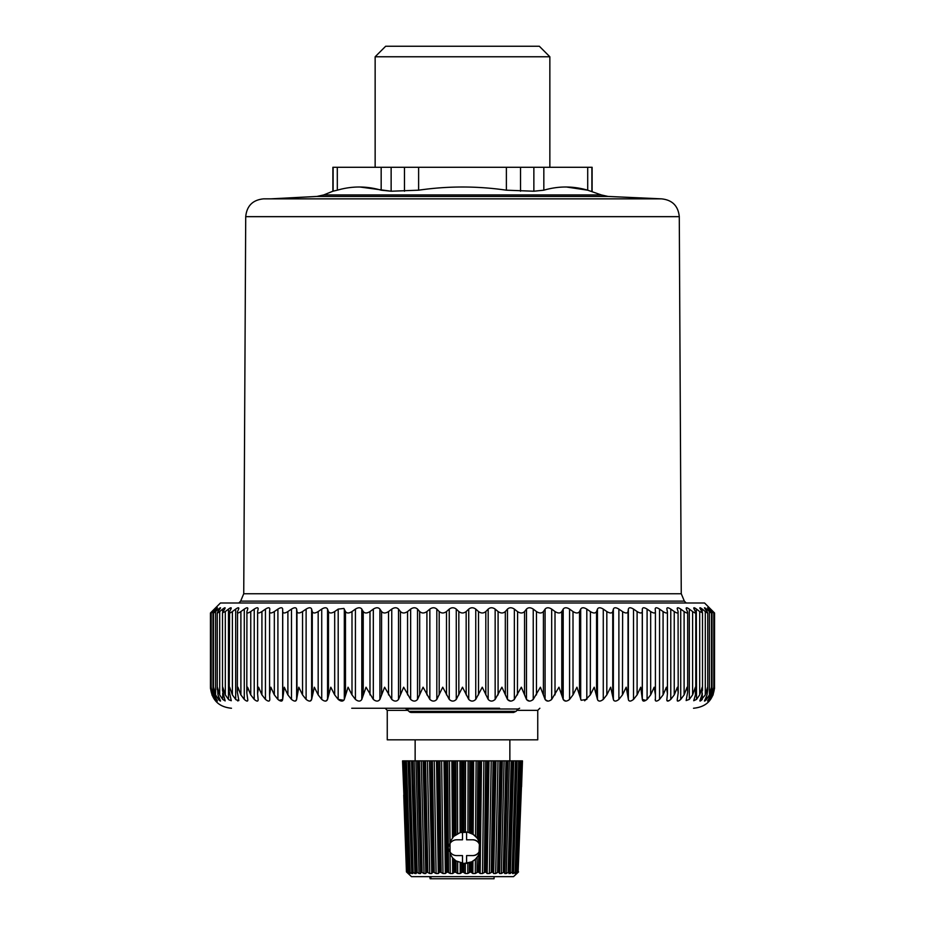 <?xml version="1.0" encoding="UTF-8"?>
<svg xmlns="http://www.w3.org/2000/svg" width="925" height="925" viewBox="0 0 925 925"><rect width="100%" height="100%" fill="white"/><g stroke="black" fill="none" stroke-linecap="round" stroke-linejoin="round"><path stroke-width="1.39" d="M430.137 876.646L430.137 878.75L429.697 876.646M430.53 876.646L430.137 878.75M517.642 872.807L513.514 876.646L411.486 876.646L406.433 871.905L408.318 873.512L407.289 871.905L409.498 873.512L410.122 873.512L409.22 871.905L411.717 873.512L412.666 873.512L412.192 871.905L414.92 873.512L416.181 873.512L416.134 871.905L419.037 873.512L420.597 873.512L420.991 871.905L424.008 873.512L425.824 873.512L426.645 871.905L429.732 873.512L431.767 873.512L432.993 871.905L436.091 873.512L438.311 873.512L439.93 871.905L442.971 873.512L445.33 873.512L447.295 871.905L450.221 873.512L452.683 873.512L454.961 871.905L457.713 873.512L460.222 873.512L462.766 871.905L465.298 873.512L467.807 873.512L470.571 871.905L472.837 873.512L475.288 873.512L478.225 871.905L480.156 873.512L482.515 873.512L485.567 871.905L487.151 873.512L489.36 873.512L492.458 871.905L493.649 873.512L495.673 873.512L498.772 871.905L499.558 873.512L501.35 873.512L504.368 871.905L504.738 873.512L506.264 873.512L509.166 871.905L509.074 873.651M516.878 873.512L518.104 872.356L516.878 873.512M515.977 871.974L519.746 760.87L522.463 760.87L518.104 872.356M518.578 871.905L516.728 873.223M516.474 873.512L517.491 872.356M517.803 871.917L521.365 760.87L517.803 871.905L515.607 873.512L515.017 873.512L515.641 872.587M515.017 873.512L515.792 872.356M518.74 760.87L519.642 760.87L515.942 871.905L512.543 873.512L513.467 873.512L517.121 760.87L518.74 760.87L515.121 872.356M512.543 873.512L513.063 872.356M512.508 760.87L516.543 760.87L513.04 871.905L509.085 873.512M501.35 873.512L504.102 760.87L502.298 760.87L512.392 760.87L509.351 872.356M438.311 873.512L436.484 760.87L437.317 760.87L439.121 872.356M424.008 873.512L421.291 760.87L423.107 760.87L412.573 760.87L415.938 872.356M412.781 760.87L408.549 760.87L412.157 872.356M409.359 872.356L405.532 760.87L408.075 760.87L411.717 873.512L412.666 873.512M409.474 872.529L410.122 873.512M409.185 871.986L405.428 760.87L403.473 760.87L407.59 872.356M430.53 878.75L494.077 878.75L494.077 876.646M466.593 863.36L466.593 855.59L472.432 855.59A7.897 7.886 -90 0 0 480.329 847.705A15.783 15.771 -90 0 1 466.593 863.36L464.593 863.487M462.5 863.326L462.5 855.59L456.661 855.59A7.897 7.886 -90 0 1 448.937 849.3M472.108 833.853A15.783 15.771 -90 0 1 480.329 847.705A7.897 7.886 -90 0 0 472.432 839.808L466.593 839.808L466.593 832.049A15.783 15.771 -90 0 1 472.108 833.853M467.911 832.246L468.096 760.87L465.599 760.87L476.121 760.87L473.669 760.87L473.126 834.362L467.911 832.246L460.13 832.593L453.678 836.42L450.001 841.785L450.221 873.512M473.126 834.362L477.277 838.177L479.497 842.317L478.225 871.905M465.298 873.512L465.321 863.476L463.887 863.464L471.669 861.869L475.392 859.256L478.387 855.521M450.082 853.868L452.568 857.88L456.083 860.932L463.887 863.464L463.864 872.356M463.968 831.933L465.414 831.933L465.599 760.87L464.153 760.87L463.968 831.933M464.627 831.91L466.593 832.049M448.949 846.063A7.897 7.886 -90 0 1 456.661 839.808L462.5 839.808L462.5 832.084M472.409 839.808C482.48 839.241 482.48 856.157 472.409 855.59M402.56 760.87L406.988 872.356M407.289 871.917L403.115 760.87M408.075 760.87L409.023 760.87M425.824 873.512L423.107 760.87L426.124 872.356M429.732 873.512L427.442 760.87L429.478 760.87L423.43 760.87M431.767 873.512L429.478 760.87L432.333 872.356M436.091 873.512L434.264 760.87L436.484 760.87L430.056 760.87M442.971 873.512L441.641 760.87L444 760.87L437.317 760.87M445.33 873.512L444 760.87L445.064 760.87L446.37 872.356M450.001 841.785L449.423 760.87L451.874 760.87L445.064 760.87M452.429 837.726L451.874 760.87L453.146 760.87L453.678 836.42M457.621 833.587L457.459 760.87L459.968 760.87L453.146 760.87M460.13 832.593L459.968 760.87L461.413 760.87L461.575 832.234M464.153 760.87L461.413 760.87M475.554 836.281L476.121 760.87L477.855 760.87L477.277 838.177M480.156 873.512L481.52 760.87L483.879 760.87L477.855 760.87M482.515 873.512L483.879 760.87L485.706 760.87L484.353 872.356M487.151 873.512L489.013 760.87L491.221 760.87L485.706 760.87M489.36 873.512L491.221 760.87L493.106 760.87L491.256 872.356M493.649 873.512L495.985 760.87L498.008 760.87L493.106 760.87M495.673 873.512L498.008 760.87L499.905 760.87L497.604 872.356M499.558 873.512L502.298 760.87L499.905 760.87M506.264 873.512L509.374 760.87L507.802 760.87L504.738 873.512M509.374 872.217L512.751 760.87L509.363 872.09M516.196 760.87L517.121 760.87M521.92 760.87L518.046 872.356M520.902 760.87L517.121 872.356M515.491 760.87L512.115 872.356M513.745 760.87L510.334 873.512M511.213 760.87L508.137 872.356M507.802 760.87L504.726 872.356M507.27 760.87L504.368 871.905M505.987 760.87L503.269 872.356M501.998 760.87L499.28 872.356M501.281 760.87L498.772 871.905M495.418 760.87L493.118 872.356M494.528 760.87L492.458 871.905M488.203 760.87L486.353 872.356M487.163 760.87L485.567 871.905M480.48 760.87L479.497 842.317M479.358 853.405L479.138 872.356M479.312 760.87L478.537 840.108M477.138 857.371L477.022 872.356M475.392 859.256L475.288 873.512M472.918 861.14L472.837 873.512M472.409 760.87L471.877 833.622M471.669 861.869L471.588 872.356M471.137 760.87L470.767 833.101M470.617 862.343L470.571 871.905M469.703 760.87L469.518 832.65M469.438 862.759L469.414 872.356M467.83 863.164L467.807 873.512M462.789 760.87L462.778 832.049M462.766 863.36L462.766 871.905M461.644 863.187L461.667 872.356M460.199 862.84L460.222 873.512M457.69 861.869L457.713 873.512M455.863 760.87L456.025 834.535M456.083 860.932L456.118 872.356M454.429 760.87L454.788 835.46M454.903 860.065L454.961 871.905M453.84 859.175L453.932 872.356M452.568 857.88L452.683 873.512M447.7 760.87L448.486 872.356M446.243 760.87L447.295 871.905M439.814 760.87L441.132 872.356M438.358 760.87L439.93 871.905M432.38 760.87L434.195 872.356M430.958 760.87L432.993 871.905M425.535 760.87L427.812 872.356M424.159 760.87L426.645 871.905M419.407 760.87L422.101 872.356M418.112 760.87L420.991 871.905M417.568 760.87L420.621 872.356M417.51 760.87L420.597 873.512M415.949 760.87L419.037 873.512M414.111 760.87L417.175 872.356M415.915 872.229L412.562 760.87L415.926 872.102M411.521 760.87L414.92 873.512M409.763 760.87L413.128 872.356M406.445 760.87L410.053 872.356M404.213 760.87L407.983 872.356M403.751 795.061L406.433 871.905M411.347 712.458L513.653 712.458L516.069 711.337L408.931 711.337A3.157 3.157 0 0 0 411.347 712.458L427.246 712.458M444.266 712.458L447.746 712.458M351.743 708.249L499.581 708.249M655.189 608.893L655.42 611.552C655.293 613.437 653.709 613.437 650.668 611.552L647.095 609.101C644.228 607.332 642.644 607.332 642.332 609.101L642.274 611.552C641.915 613.437 640.181 613.437 637.105 611.552L633.521 609.101C630.619 607.332 628.896 607.332 628.364 609.101L628.029 611.552C627.416 613.437 625.566 613.437 622.456 611.552L618.883 609.101C615.969 607.332 614.131 607.332 613.368 609.101L612.755 611.552C611.911 613.437 609.933 613.437 606.823 611.552L603.273 609.101C600.371 607.332 598.417 607.332 597.446 609.101L596.556 611.552C595.469 613.437 593.388 613.437 590.312 611.552L586.808 609.101C583.918 607.332 581.871 607.332 580.692 609.101L579.524 611.552C578.217 613.437 576.044 613.437 573.003 611.552L569.58 609.101C566.724 607.332 564.597 607.332 563.198 609.101L561.776 611.552C560.261 613.437 558.006 613.437 555.012 611.552L551.682 609.101C548.883 607.332 546.687 607.332 545.091 609.101L543.414 611.552C541.692 613.437 539.368 613.437 536.454 611.552L533.239 609.101C530.511 607.332 528.256 607.332 526.475 609.101L524.556 611.552C522.637 613.437 520.255 613.437 517.433 611.552L514.358 609.101C511.722 607.332 509.421 607.332 507.467 609.101L505.316 611.552C503.2 613.437 500.795 613.437 498.089 611.552L495.153 609.101C492.62 607.332 490.296 607.332 488.18 609.101L485.81 611.552C483.532 613.437 481.092 613.437 478.514 611.552L475.751 609.101C473.346 607.332 471.01 607.332 468.732 609.101L466.165 611.552C463.714 613.437 461.274 613.437 458.835 611.552L456.268 609.101C453.99 607.332 451.654 607.332 449.249 609.101L446.486 611.552C443.908 613.437 441.468 613.437 439.19 611.552L436.82 609.101C434.704 607.332 432.38 607.332 429.847 609.101L426.911 611.552C424.205 613.437 421.788 613.437 419.684 611.552L417.533 609.101C415.579 607.332 413.278 607.332 410.642 609.101L407.567 611.552C404.734 613.437 402.363 613.437 400.444 611.552L398.525 609.101C396.744 607.332 394.489 607.332 391.761 609.101L388.546 611.552C385.632 613.437 383.308 613.437 381.586 611.552L379.909 609.101C378.313 607.332 376.117 607.332 373.318 609.101L369.988 611.552C366.994 613.437 364.739 613.437 363.224 611.552L361.802 609.101C360.403 607.332 358.276 607.332 355.42 609.101L355.42 699.404C358.264 701.636 360.392 701.636 361.802 699.404C360.392 701.636 358.264 701.636 355.42 699.404L351.997 694.895L348.066 687.206L344.308 699.404C343.106 701.636 341.071 701.636 338.192 699.404L334.688 694.895L330.792 687.206L327.554 699.404C326.56 701.636 324.617 701.636 321.727 699.404L318.177 694.895L314.338 687.206L311.632 699.404C310.858 701.636 309.019 701.636 306.117 699.404L302.544 694.895L298.798 687.206L296.636 699.404C296.081 701.636 294.37 701.636 291.479 699.404L287.895 694.895L284.264 687.206L282.668 699.404C282.333 701.636 280.749 701.636 277.905 699.404L274.332 694.895L270.828 687.206L269.58 694.895L269.799 699.404C269.695 701.636 268.25 701.636 265.452 699.404L261.925 694.895L258.572 687.206L257.566 693.565L258.179 699.994M373.318 609.101L373.318 699.404C376.105 701.636 378.302 701.636 379.909 699.404C378.302 701.636 376.105 701.636 373.318 699.404L366.034 687.206L361.802 699.404L361.802 609.101M391.761 609.101L391.761 699.404C394.478 701.636 396.733 701.636 398.525 699.404C396.733 701.636 394.478 701.636 391.761 699.404L384.603 687.206L379.909 699.404L379.909 609.101M410.642 609.101L410.642 699.404C413.278 701.636 415.568 701.636 417.533 699.404C415.568 701.636 413.278 701.636 410.642 699.404L403.658 687.206L398.525 699.404L398.525 609.101M436.716 699.543L436.82 699.404C434.692 701.636 432.38 701.636 429.847 699.404L423.072 687.206L417.533 699.404L417.533 609.101M449.249 609.101L449.249 699.404C451.654 701.636 453.99 701.636 456.268 699.404C453.99 701.636 451.654 701.636 449.249 699.404L442.728 687.206L436.82 699.404L436.82 609.101M494.933 699.635L495.153 699.404C492.632 701.636 490.308 701.636 488.18 699.404L482.272 687.206L475.751 699.404C473.346 701.636 471.01 701.636 468.732 699.404L462.5 687.206L456.268 699.404L456.268 609.101M507.605 699.601L510.669 701.127M513.699 700.017L514.358 699.404C511.722 701.636 509.432 701.636 507.467 699.404L501.928 687.206L495.153 699.404L495.153 609.101M526.66 699.693L529.516 701.127M532.499 700.063L533.239 699.404C530.522 701.636 528.268 701.636 526.475 699.404L521.342 687.206L514.358 699.404L514.358 609.101M545.264 699.705L547.935 701.127M550.71 700.213L551.682 699.404C548.895 701.636 546.698 701.636 545.091 699.404L540.397 687.206L533.239 699.404L533.239 609.101M563.36 699.728L565.846 701.127M568.389 700.341L569.58 699.404C566.736 701.636 564.608 701.636 563.198 699.404L558.966 687.206L551.682 699.404L551.682 609.101M584.681 700.803L590.312 694.895L594.208 687.206L597.446 699.404C598.44 701.636 600.383 701.636 603.273 699.404L603.031 699.624M597.527 699.658L598.093 700.583M613.425 699.682L613.876 700.56M618.652 699.612L618.883 699.404C615.981 701.636 614.142 701.636 613.368 699.404L610.662 687.206L606.823 694.895L603.273 699.404L603.273 609.101M628.399 699.682L628.722 700.514M633.278 699.624L633.521 699.404C630.642 701.636 628.919 701.636 628.364 699.404L626.202 687.206L622.456 694.895L618.883 699.404L618.883 609.101M655.42 611.552L655.42 694.895L654.172 687.206L650.668 694.895L647.095 699.404C644.251 701.636 642.667 701.636 642.332 699.404L645.858 700.387M658.265 700.422L659.548 699.404C656.75 701.636 655.305 701.636 655.201 699.404L655.189 699.612M655.42 694.895L655.397 700.676M670.741 699.439L670.775 699.404C668.047 701.636 666.752 701.636 666.879 699.404L666.844 699.682M666.913 700.618L668.856 700.803M679.401 700.503L680.719 699.404C678.083 701.636 676.938 701.636 677.285 699.404L677.424 701.011M704.457 607.841L707.752 612.859L707.741 689.645L707.602 687.206L705.301 694.895L700.202 701.092M700.988 700.63L702.11 699.589M211.917 693.368L210.438 687.206L210.438 612.997L220.427 603.007L704.572 603.007L714.562 612.997L714.516 688.686M693.519 708.249C706.307 707.001 713.314 699.982 714.562 687.206L713.082 694.895L710.585 699.404C708.781 701.636 708.7 701.636 710.319 699.404C708.7 701.636 708.781 701.636 710.585 699.404L710.585 698.976M713.811 688.015L712.597 694.895L710.319 699.404M713.788 687.206L712.019 694.895L709.336 699.404C707.359 701.636 707.082 701.636 708.515 699.404C707.082 701.636 707.359 701.636 709.336 699.404L709.336 697.901M708.515 609.101C707.058 607.332 707.336 607.332 709.336 609.101C707.336 607.332 707.058 607.332 708.515 609.101L710.573 611.552C712.088 613.437 711.707 613.437 709.429 611.552L709.429 694.895L711.464 687.206L711.533 688.836L710.573 694.895L708.515 699.404M709.429 694.895L706.561 699.404C704.422 701.636 703.971 701.636 705.197 699.404L704.457 700.988M707.741 689.645L707.012 694.895L705.197 699.404M699.843 700.872L701.948 694.895L702.225 687.206L699.693 694.895L696.525 699.404L693.727 700.734L695.415 694.895L695.38 687.206L692.605 694.895L689.322 699.404L686.153 700.549L687.668 692.039L687.09 687.206L684.107 694.895L680.719 699.404L680.719 609.101L684.373 611.737M677.169 608.419L678.071 611.552C678.43 613.437 677.158 613.437 674.244 611.552L674.244 694.895L677.424 687.206L678.198 692.813L677.285 699.404M674.244 694.895L670.775 699.404L670.775 609.101L674.441 611.679M666.821 699.994L667.434 693.565L666.428 687.206L663.075 694.895L659.548 699.404L659.548 609.101L663.283 611.691M637.105 611.552L637.105 694.895L640.736 687.206L642.332 699.404L642.332 609.101M637.105 694.895L633.521 699.404L633.521 609.101M573.003 611.552L573.003 694.895L576.934 687.206L581.154 700.283L586.808 699.404L586.808 609.101M355.42 609.101L351.997 611.552C348.956 613.437 346.783 613.437 345.476 611.552L343.846 608.442L338.192 609.101L334.688 611.552C331.601 613.437 329.52 613.437 328.444 611.552L327.554 609.101C326.583 607.332 324.64 607.332 321.727 609.101L318.177 611.552C315.067 613.437 313.089 613.437 312.245 611.552L311.632 609.101C310.869 607.332 309.031 607.332 306.117 609.101L302.544 611.552C299.434 613.437 297.584 613.437 296.971 611.552L296.636 609.101C296.104 607.332 294.381 607.332 291.479 609.101L287.895 611.552C284.819 613.437 283.085 613.437 282.726 611.552L282.668 609.101C282.356 607.332 280.772 607.332 277.905 609.101L274.332 611.552C271.291 613.437 269.695 613.437 269.58 611.552L269.58 694.895M258.121 699.404C258.248 701.636 256.953 701.636 254.225 699.404L250.756 694.895L247.576 687.206L246.802 692.813L247.831 700.306M247.715 699.404C248.062 701.636 246.917 701.636 244.281 699.404L240.893 694.895L237.91 687.206L237.332 692.039L238.847 700.549L236.072 699.786M235.678 609.101L232.395 611.552C229.677 613.437 228.752 613.437 229.585 611.552L229.227 691.253L229.62 687.206L232.395 694.895L235.678 699.404L235.678 609.101C238.245 607.332 239.217 607.332 238.615 609.101L237.563 611.552C236.962 613.437 238.072 613.437 240.893 611.552L240.893 694.895M229.227 691.253L231.273 700.734L228.833 699.763M225.157 611.668L222.509 612.755L222.509 690.455L222.775 687.206L225.307 694.895L228.475 699.404L228.475 609.101C230.926 607.332 231.736 607.332 230.903 609.101L229.585 611.552M222.509 690.455L225.157 700.896L222.717 699.404L219.699 694.895L217.398 687.206L217.988 694.895L220.543 700.988M219.803 699.404C221.029 701.636 220.578 701.636 218.439 699.404L215.571 694.895L213.536 687.206L214.427 694.895L216.485 699.404C217.918 701.636 217.641 701.636 215.664 699.404C217.641 701.636 217.918 701.636 216.485 699.404M211.189 688.015L212.981 694.895L215.664 699.404L215.664 697.901M211.212 687.206L212.403 694.895L214.681 699.404C216.3 701.636 216.219 701.636 214.415 699.404C216.219 701.636 216.3 701.636 214.681 699.404M211.917 694.895L214.415 698.976M231.481 708.249C218.693 707.001 211.686 699.982 210.438 687.206L210.484 688.686M237.679 700.93L238.847 700.503M279.142 700.387L282.668 699.404L282.668 609.101M295.318 701.092L296.636 699.404L296.636 609.101M310.106 701.092L311.632 699.404L311.632 609.101M325.808 701.092L327.554 699.404L327.554 609.101M343.846 700.283L338.192 699.404L338.192 609.101M573.003 694.895L569.58 699.404L569.58 609.101M408.931 711.337L405.358 708.249A2.104 2.104 0 0 1 406.977 709.001L408.931 711.337M405.358 708.249A2.104 2.104 0 0 1 406.977 709.001A2.104 2.104 0 0 0 405.358 708.249M666.821 608.65L667.434 612.015L667.434 693.565M667.376 611.552C667.503 613.437 666.058 613.437 663.075 611.552L663.075 694.895M655.201 609.101C655.282 607.332 656.727 607.332 659.548 609.101M678.071 611.552L678.198 692.813M666.879 609.101C666.728 607.332 668.023 607.332 670.775 609.101M686.153 608.234L687.668 612.442L687.668 692.039M687.437 611.552C688.038 613.437 686.928 613.437 684.107 611.552L684.107 694.895M677.285 609.101C676.915 607.332 678.06 607.332 680.719 609.101M693.727 608.072L695.773 612.616L695.773 691.253M695.415 611.552C696.247 613.437 695.322 613.437 692.605 611.552L692.871 611.737M686.385 609.101C685.783 607.332 686.755 607.332 689.322 609.101L692.605 611.552L692.605 694.895M699.843 607.945L702.491 612.755L699.693 611.552L699.693 694.895M694.097 609.101C693.264 607.332 694.074 607.332 696.525 609.101L699.693 611.552M707.012 611.552C708.319 613.437 707.741 613.437 705.301 611.552L705.301 694.895M700.375 609.101C699.335 607.332 699.971 607.332 702.283 609.101L705.301 611.552M710.573 611.552C712.088 613.437 711.707 613.437 709.429 611.552L706.561 609.101L706.561 610.939M705.197 609.101C703.937 607.332 704.399 607.332 706.561 609.101M710.319 609.101C708.666 607.332 708.758 607.332 710.585 609.101C708.758 607.332 708.666 607.332 710.319 609.101L712.597 611.552C714.32 613.437 714.135 613.437 712.019 611.552L712.019 694.895M712.597 611.552C714.32 613.437 714.135 613.437 712.019 611.552L709.336 609.101L709.336 610.084M710.192 608.719L713.082 611.552C715.002 613.437 715.002 613.437 713.082 611.552C715.002 613.437 715.002 613.437 713.082 611.552L713.082 612.072M702.283 612.119L702.04 608.916M696.525 699.404L696.317 608.951M665.584 612.859L666.451 612.997M622.456 694.895L622.629 611.656M590.312 694.895L590.428 611.633M517.433 694.895L517.595 611.668M328.444 694.895L328.502 611.679M312.245 694.895L312.28 611.668M282.726 694.895L282.726 611.691M214.415 609.402L214.415 609.101C216.242 607.332 216.334 607.332 214.681 609.101C216.334 607.332 216.242 607.332 214.415 609.101L211.917 611.552C209.998 613.437 209.998 613.437 211.917 611.552C209.998 613.437 209.998 613.437 211.917 611.552L211.917 612.072M215.664 610.084L215.664 609.101C217.664 607.332 217.942 607.332 216.485 609.101C217.942 607.332 217.664 607.332 215.664 609.101L212.981 611.552C210.865 613.437 210.68 613.437 212.403 611.552C210.68 613.437 210.865 613.437 212.981 611.552L212.981 694.895M214.681 609.101L212.403 611.552M220.543 607.841L219.803 609.101C221.063 607.332 220.601 607.332 218.439 609.101L215.571 611.552C213.293 613.437 212.912 613.437 214.427 611.552C212.912 613.437 213.293 613.437 215.571 611.552L215.571 694.895M216.485 609.101L214.427 611.552M225.157 607.945L224.625 609.101C225.665 607.332 225.029 607.332 222.717 609.101L219.699 611.552C217.259 613.437 216.681 613.437 217.988 611.552L217.248 612.859L217.259 689.645M219.803 609.101L217.988 611.552M222.509 612.755L224.625 609.101M231.273 608.072L230.903 609.101M228.475 609.101L225.307 611.552L225.307 694.895M237.332 692.039L237.563 611.552M238.847 608.234L238.615 609.101M258.179 608.65L258.121 609.101C258.272 607.332 256.977 607.332 254.225 609.101L250.756 611.552C247.842 613.437 246.57 613.437 246.929 611.552L246.802 692.813M240.893 611.552L244.281 609.101C246.94 607.332 248.085 607.332 247.715 609.101L246.929 611.552M247.831 608.419L247.715 609.101M269.811 608.893L269.799 609.101C269.718 607.332 268.273 607.332 265.452 609.101L261.925 611.552C258.931 613.437 257.497 613.437 257.624 611.552L257.566 693.565M258.121 609.101L257.624 611.552M269.799 609.101L269.58 611.552M408.11 710.354L387.251 710.354L387.251 739.827L537.749 739.827L537.749 710.354L539.853 708.249M601.296 194.932L587.71 190.192L587.71 167.286L332.884 167.286L332.884 191.221L323.704 194.932L601.296 194.932L608.072 196.435L316.928 196.435L323.704 194.932M587.71 167.286L592.116 167.286L592.116 191.221M375.145 167.286L375.145 56.772L549.855 56.772L549.855 167.286M549.855 56.772L539.333 46.25L385.667 46.25L375.145 56.772M543.831 167.286L543.831 190.192L533.864 191.221L543.831 190.192C558.457 185.948 573.084 185.948 587.71 190.192L566.62 187.035M533.864 167.286L533.864 191.221L506.38 190.192L506.38 167.286M332.884 191.221L337.29 190.192C351.916 185.948 366.543 185.948 381.169 190.192L391.136 191.221L418.62 190.192C447.873 185.948 477.127 185.948 506.38 190.192M391.136 167.286L391.136 191.221L360.091 187.035M337.324 190.18L337.29 167.286M661.398 198.852C672.221 199.904 678.187 205.836 679.285 216.658L245.715 216.658C246.813 205.836 252.779 199.904 263.602 198.852L661.398 198.852L608.072 196.435M430.946 876.646L430.946 878.75M516.89 710.354L537.749 710.354M516.069 711.337L518.023 709.001L406.977 709.001M478.514 611.552L478.514 694.895M485.81 611.552L485.81 694.895M498.089 611.552L498.089 694.895M505.316 611.552L505.316 694.895M488.18 609.101L488.18 699.404M524.556 611.552L524.556 694.895M507.467 609.101L507.467 699.404M536.454 611.552L536.454 694.895M543.414 611.552L543.414 694.895M526.475 609.101L526.475 699.404M555.012 611.552L555.012 694.895M561.776 611.552L561.776 694.895M545.091 609.101L545.091 699.404M579.524 611.552L579.524 694.895M563.198 609.101L563.198 699.404M596.556 611.552L596.556 694.895M580.692 609.101L580.692 699.404M606.823 611.552L606.823 694.895M612.755 611.552L612.755 694.895M597.446 609.101L597.446 699.404M628.029 611.552L628.029 694.895M613.368 609.101L613.368 699.404M642.274 611.552L642.274 694.895M628.364 609.101L628.364 699.404M650.668 611.552L650.668 694.895M655.42 611.968L655.42 693.727M647.095 609.101L647.095 699.404M689.322 609.101L689.322 699.404M702.283 693.241L702.283 699.404M706.561 696.294L706.561 699.404M713.082 693.368L713.082 694.895M219.699 611.552L219.699 694.895M218.439 609.101L218.439 610.939M218.439 696.294L218.439 699.404M222.717 609.101L222.717 612.119M222.717 693.241L222.717 699.404M232.395 611.552L232.395 694.895M250.756 611.552L250.756 694.895M244.281 609.101L244.281 699.404M261.925 611.552L261.925 694.895M254.225 609.101L254.225 699.404M269.58 611.968L269.58 693.727M274.332 611.552L274.332 694.895M265.452 609.101L265.452 699.404M287.895 611.552L287.895 694.895M277.905 609.101L277.905 699.404M296.971 611.552L296.971 694.895M302.544 611.552L302.544 694.895M291.479 609.101L291.479 699.404M318.177 611.552L318.177 694.895M306.117 609.101L306.117 699.404M334.688 611.552L334.688 694.895M321.727 609.101L321.727 699.404M345.476 611.552L345.476 694.895M351.997 611.552L351.997 694.895M344.308 609.101L344.308 699.404M363.224 611.552L363.224 694.895M369.988 611.552L369.988 694.895M381.586 611.552L381.586 694.895M388.546 611.552L388.546 694.895M400.444 611.552L400.444 694.895M407.567 611.552L407.567 694.895M419.684 611.552L419.684 694.895M426.911 611.552L426.911 694.895M439.19 611.552L439.19 694.895M446.486 611.552L446.486 694.895M429.847 609.101L429.847 699.404M458.835 611.552L458.835 694.895M466.165 611.552L466.165 694.895M468.732 609.101L468.732 699.404M475.751 609.101L475.751 699.404M591.884 191.221L591.884 167.286M520.521 191.221L520.521 167.286M418.62 190.192L418.62 167.286M404.479 191.221L404.479 167.286M381.169 190.192L381.169 167.286M333.116 191.221L333.116 167.286M679.285 216.658L681.263 593.746L243.738 593.746L245.715 216.658M243.738 593.746L240.65 601.123L684.35 601.123L681.263 593.746M522.463 760.87L521.561 786.851M516.751 760.87L513.144 872.078M412.087 872.09L408.492 760.87M387.251 710.354L385.147 708.249M518.023 709.001L519.642 708.249M702.491 612.755L702.491 690.455M711.522 612.94L711.522 688.593M713.799 612.986L713.799 687.853M211.201 612.986L211.201 687.853M213.478 612.94L213.478 688.593M415.14 739.827L415.14 760.87M509.86 739.827L509.86 760.87M316.928 196.435L270.667 198.852M240.65 601.123L238.777 603.007M684.35 601.123L686.223 603.007"/></g></svg>
